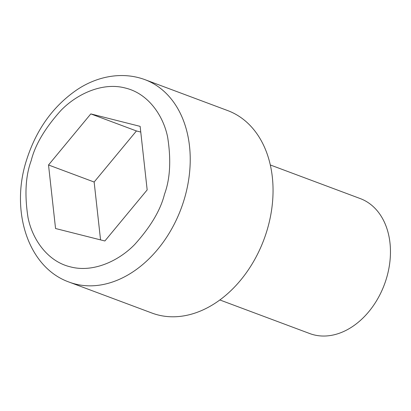 <?xml version="1.0" encoding="UTF-8"?>
<svg xmlns="http://www.w3.org/2000/svg" width="411" height="411" viewBox="0 0 411 411"><rect width="100%" height="100%" fill="white"/><g stroke="black" fill="none" stroke-linecap="round" stroke-linejoin="round"><path stroke-width="0.62" d="M219.859 299.963L309.781 333.568A72.059 52.721 -69.5 0 0 386.268 279.012A72.059 52.721 -69.5 0 0 360.231 198.57L270.304 164.965M144.883 79.631L227.704 110.585A108.088 79.082 110.5 0 1 266.76 231.249A108.088 79.082 110.5 0 1 152.029 313.079L69.212 282.126A108.088 79.082 110.5 0 0 183.938 200.301A108.088 79.082 110.5 0 0 144.883 79.631C121.004 70.862 95.506 77.047 76.307 90.23C52.793 106.593 36.235 129.789 26.633 159.812C10.059 210.447 27.743 267.484 69.212 282.126M140.136 126.367L147.169 189.903L104.877 240.98L55.552 228.516L48.519 164.981L90.81 113.904L140.136 126.367M140.768 132.049L136.437 130.955L90.81 113.904M136.437 130.955L94.145 182.032L48.519 164.981M94.145 182.032L100.551 239.885M31.205 160.609C35.094 144.847 45.04 128.088 61.034 110.338C77.165 93.723 102.832 81.974 125.345 88.041C148.078 93.405 163.337 115.486 167.657 137.269C171.212 159.956 170.154 178.96 164.482 194.275C160.593 210.036 150.647 226.795 134.654 244.545C118.522 261.16 92.855 272.909 70.343 266.842C47.609 261.478 32.351 239.397 28.03 217.614C24.48 194.927 25.533 175.923 31.205 160.609"/></g></svg>
